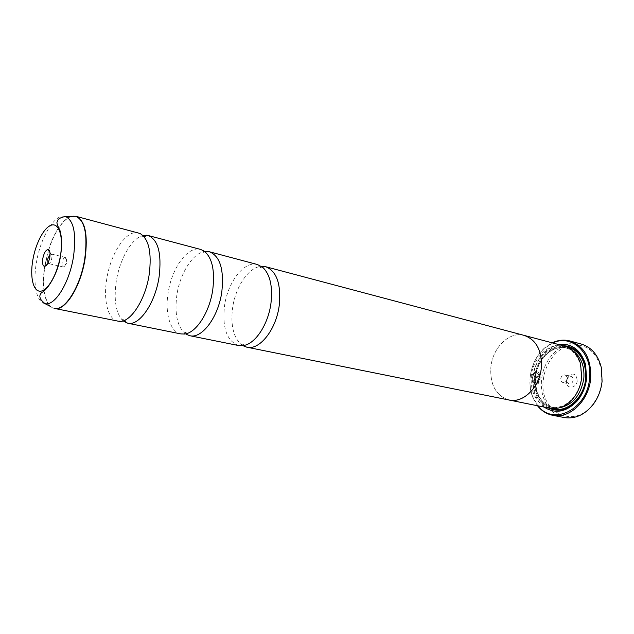 <?xml version="1.0" encoding="UTF-8"?>
<svg xmlns="http://www.w3.org/2000/svg" width="634" height="634" viewBox="0 0 634 634"><rect width="100%" height="100%" fill="white"/><g stroke="black" fill="none" stroke-linecap="round" stroke-linejoin="round"><path stroke-width="0.48" stroke-dasharray="3.17 2.38" d="M123.075 320.883C115.895 313.465 113.629 300.31 116.26 281.409C119.588 259.409 131.729 238.099 142.991 235.531M184.581 334.023C184.034 333.104 184.439 332.573 185.802 332.43C187.03 333.159 187.141 333.769 186.15 334.261C177.504 327.564 174.398 314.567 176.831 295.246C179.953 273.151 193.315 252.205 205.471 251.452C206.145 252.324 205.773 252.823 204.354 252.934C203.197 252.205 203.062 251.547 203.958 250.961M242.877 345.665L241.174 344.492C233.375 337.169 230.507 324.996 232.583 307.981C235.277 288.026 247.331 269.014 259.346 266.629L261.39 266.328M539.312 376.842L534.636 375.764L534.47 377.024L540.168 378.324C540.263 374.163 538.971 371.952 536.277 371.698C533.971 372.103 532.52 373.894 531.918 377.087L531.902 377.285C532.077 381.644 533.614 384.014 536.515 384.378L538.345 383.475L537.775 382.453L536.356 383.11C534.058 382.825 532.853 380.947 532.726 377.476L532.742 377.278C533.21 374.718 534.351 373.283 536.166 372.958C537.925 373.014 538.971 374.306 539.312 376.842L539.122 376.834C538.781 374.298 537.735 373.006 535.976 372.958C534.161 373.275 533.02 374.71 532.552 377.27L532.536 377.468C532.655 380.939 533.868 382.817 536.166 383.102L537.584 382.445L538.155 383.467L536.324 384.378C533.424 384.006 531.886 381.636 531.712 377.278L531.728 377.079C532.33 373.886 533.78 372.095 536.087 371.69C538.773 371.944 540.073 374.155 539.978 378.316L534.28 377.016L534.446 375.764L539.122 376.834M538.9 380.598L538.385 381.692L538.932 382.714L540.033 379.576L535.318 378.538L534.185 380.17L535.35 382.334L535.373 379.814L538.9 380.598L535.183 379.806L535.159 382.334L533.994 380.162L535.128 378.538L539.843 379.568L538.741 382.706L538.195 381.684L538.71 380.59M543.354 379.742C545.066 363.195 556.636 348.145 570.386 345.205C585.879 343.271 596.15 351.157 601.206 368.861L601.793 381.454C600.874 389.997 597.933 397.55 592.98 404.104C573.643 430.692 538.464 411.347 543.354 379.742M581.251 344.048C563.499 338.714 543.465 357.314 541.618 379.536C539.463 397.51 549.361 414.898 564.109 417.521M47.978 263.094L48.596 263.601C49.975 263.482 51.029 261.763 51.758 258.426C52.107 255.859 51.806 254.361 50.855 253.933L50.07 254.115M62.18 262.476C61.839 264.996 62.148 266.486 63.115 266.946L63.138 266.946C64.541 266.843 65.603 265.131 66.324 261.834C66.665 259.29 66.348 257.8 65.373 257.372L65.35 257.364C63.947 257.507 62.893 259.211 62.18 262.476M577.241 380.733C576.805 387.596 568.215 389.728 566.637 383.459L566.368 380.416L568.444 375.716C573.54 372.435 576.472 374.108 577.241 380.733M573.104 380.241C572.565 382.865 571.234 384.101 569.102 383.958L567.018 381.819L566.859 380.067L568.056 377.357L570.877 376.358C572.447 376.889 573.184 378.181 573.104 380.241M567.01 378.815C566.463 381.454 565.132 382.706 563 382.556C561.423 382.033 560.67 380.725 560.765 378.649C561.304 376.002 562.643 374.757 564.783 374.916C566.352 375.447 567.089 376.747 567.01 378.815M552.753 342.97L544.226 348.494C536.348 355.832 531.696 365.279 530.262 376.834C529.517 384.109 530.389 390.877 532.877 397.153L538.076 405.879M537.505 405.76L532.837 397.645C530.301 391.249 529.414 384.339 530.175 376.929C531.633 365.152 536.38 355.523 544.408 348.034L552.19 342.82M532.996 376.422C534.525 358.392 550.574 343.311 564.696 347.464C572.351 349.73 577.582 355.452 580.395 364.629L581.426 377.698C580.498 385.868 577.503 392.866 572.447 398.691C565.869 405.681 558.641 408.494 550.78 407.131C538.131 403.097 532.203 392.858 532.996 376.422M549.765 408.233C536.57 404.032 530.396 393.357 531.229 376.216C532.822 357.418 549.551 341.678 564.276 346.029M544.17 407.107C535.627 400.141 531.878 390.076 532.917 376.905C535.785 359.296 544.4 348.51 558.76 344.563M548.442 407.963C538.282 401.837 533.693 391.55 534.684 377.119C536.198 360.469 549.282 345.609 562.968 345.688M117.9 321.232C107.938 319.496 103.168 300.31 106.718 279.229C110.562 253.259 126.546 229.207 138.505 232.924M180.864 333.912C170.3 332.05 164.8 313.481 168.073 293.249C171.529 268.301 187.886 245.517 200.574 249.424M508.127 399.824C495.598 395.133 489.844 384.188 490.882 366.999C492.634 347.987 508.706 331.693 523.216 335.148M238.614 345.546C226.885 341.155 222.185 328.024 224.499 306.143C227.63 282.138 244.241 260.503 257.507 264.544M509.102 400.014C495.97 395.767 489.9 384.759 490.898 366.999C492.666 347.527 509.498 331.051 524.183 335.402M45.038 265.828L48.652 250.367M48.802 249.859C55.142 229.04 67.18 213.713 76.025 216.329M75.779 216.297C66.958 213.642 54.928 228.914 48.58 249.709M48.469 250.065L44.745 266.018M559.164 407.884L553.213 407.63C540.564 403.596 534.636 393.381 535.413 376.976C536.935 358.987 552.975 343.945 567.097 348.098L572.557 350.507M551.818 408.534C539.883 403.525 534.359 393.056 535.255 377.135C536.8 359.359 551.952 344.08 566.249 346.671M44.998 303.654C36.36 302.283 32.714 283.564 36.4 262.738C40.457 237.1 55.063 213.024 65.35 216.432M44.689 266.391C43.342 275.061 43.08 282.93 43.889 290M43.984 290.776C45.006 298.21 47.146 303.417 50.403 306.404M54.524 308.473C45.434 306.896 41.424 287.828 44.959 266.351M144.124 236.759L142.674 236.656C142.658 237.457 138.989 233.732 139.971 233.455M259.346 266.629L260.946 267.865L262.896 267.485M241.174 344.492L243.163 344.088L244.74 345.292M124.636 320.289L123.289 319.734C123.63 319.005 118.693 320.733 119.446 321.414M601.206 368.861L601.468 368.251M48.556 263.593L47.17 264.473M65.35 257.364L67.014 262.801L63.115 266.946L48.596 263.601M567.018 381.819L566.637 383.459M563 382.556L569.102 383.958M544.226 348.494L544.408 348.034M580.395 364.629L580.593 363.9M564.696 347.464L567.097 348.098C553.633 343.89 537.156 358.82 535.675 377.111C535.041 393.698 540.881 403.866 553.213 407.63L550.78 407.131M572.447 398.691L572.304 399.436M532.877 397.153L532.837 397.645M564.783 374.916L570.877 376.358M568.056 377.357L568.444 375.716M65.373 257.372L50.855 253.933M50.807 253.925L49.959 252.522M592.98 404.104L592.941 404.769"/><path stroke-width="0.95" d="M142.991 235.531L148.174 235.499C158.143 239.715 161.797 253.449 159.126 276.678C155.385 303.092 139.163 326.399 127.703 323.205L123.075 320.883M205.471 251.452L209.426 251.769C220.006 256.088 224.143 269.387 221.845 291.648C218.492 316.937 201.977 339.008 189.843 335.719L186.15 334.261M261.39 266.328L265.646 266.708C276.693 271.09 281.227 283.977 279.245 305.35C276.234 329.609 259.536 350.554 246.864 347.202L242.877 345.665M552.579 415.27L564.109 417.521C574.903 419.24 584.508 414.993 592.941 404.769C598.076 397.978 601.127 390.148 602.078 381.303L601.468 368.251C598.425 355.349 591.688 347.281 581.251 344.048L569.911 340.965C584.477 346.235 591.395 358.773 590.666 378.561C588.891 400.981 569.324 419.248 552.579 415.27C546.587 414.026 541.563 410.856 537.505 405.76M42.779 258.545C42.169 262.904 42.66 265.503 44.253 266.335C46.647 266.248 48.493 263.261 49.801 257.372C50.419 252.815 49.872 250.216 48.16 249.566C45.806 249.899 44.008 252.887 42.779 258.545M50.07 254.115L47.685 259.1L47.978 263.094M538.076 405.879C553.205 426.214 587.401 409.358 589.549 378.427C592.703 352.837 571.551 333.73 552.753 342.97M552.19 342.82C558.086 340.046 563.998 339.428 569.911 340.965M523.216 335.148L564.276 346.029C572.233 348.391 577.677 354.343 580.593 363.9L581.679 377.539C580.704 386.058 577.582 393.357 572.304 399.436C565.457 406.703 557.944 409.643 549.765 408.233L508.127 399.824M558.76 344.563C571.82 343.137 580.768 349.77 585.586 364.479L586.593 378.347C585.602 387.152 582.416 394.744 577.043 401.124C566.202 412.171 555.249 414.168 544.17 407.107M562.968 345.688C573.984 346.101 581.449 352.599 585.372 365.184L586.331 378.514C585.388 386.97 582.329 394.261 577.154 400.395C568.072 409.944 558.499 412.472 548.442 407.963M76.025 216.329L139.971 233.455C148.8 238.796 151.883 252.419 149.22 274.316C145.566 299.581 130.691 322.508 119.446 321.414L54.294 308.386C64.795 311.381 80.502 286.608 84.734 258.934C87.872 234.62 84.885 220.41 75.779 216.297L76.025 216.329C85.17 220.402 88.174 234.628 85.035 258.997C80.795 286.734 65.04 311.532 54.524 308.473M148.174 235.499L200.574 249.424L203.958 250.961C212.097 257.412 215.045 270.25 212.794 289.492C209.696 312.15 196.144 333.064 184.581 334.023L180.864 333.912L127.703 323.205M265.646 266.708L524.183 335.402C536.396 339.8 542.102 350.642 541.317 367.902C539.621 387.398 523.09 403.446 509.102 400.014L246.864 347.202M209.426 251.769L257.507 264.544L262.896 267.485C270.163 274.617 272.85 286.576 270.948 303.369C268.309 323.641 256.207 342.637 244.74 345.292L238.614 345.546L189.843 335.719M524.183 335.402C536.372 339.824 542.078 350.65 541.301 367.902C539.637 387.414 523.098 403.47 509.102 400.046M48.652 250.367L48.802 249.859M572.557 350.507C580.871 356.387 584.635 365.644 583.843 378.276C580.942 395.204 572.716 405.078 559.164 407.884M566.249 346.671C579.706 350.142 586.188 360.754 585.697 378.498C584.168 398.231 566.138 413.725 551.818 408.534M44.998 303.654C41.63 300.77 40.013 298.804 40.14 297.774C39.443 296.213 39.942 294.453 41.646 292.488C46.607 290.919 57.892 274.696 60.595 255.565C62.338 244.462 61.268 233.534 59.913 230.348C57.86 226.354 56.862 223.691 56.925 222.383C58.233 220.006 56.917 218.516 65.35 216.432C73.79 220.323 76.492 233.764 73.481 256.738C69.439 282.891 54.77 306.388 44.998 303.654L50.403 306.404M60.452 255.581C63.543 237.338 59.287 223.128 51.822 225.022C44.388 226.655 35.663 243.044 32.786 260.225C29.806 277.415 33.301 292.012 40.671 291.172C47.986 290.602 57.472 273.817 60.452 255.581M43.889 290L43.984 290.776M44.959 266.351L45.038 265.828M146.351 235.198C146.502 235.674 145.757 236.197 144.124 236.759M125.944 322.666C126.293 322.31 125.849 321.517 124.636 320.289M47.17 264.473L44.253 266.335M577.154 400.395L577.043 401.124M65.35 216.432L75.779 216.297M585.372 365.184L585.586 364.479M49.959 252.522L48.16 249.566"/></g></svg>
